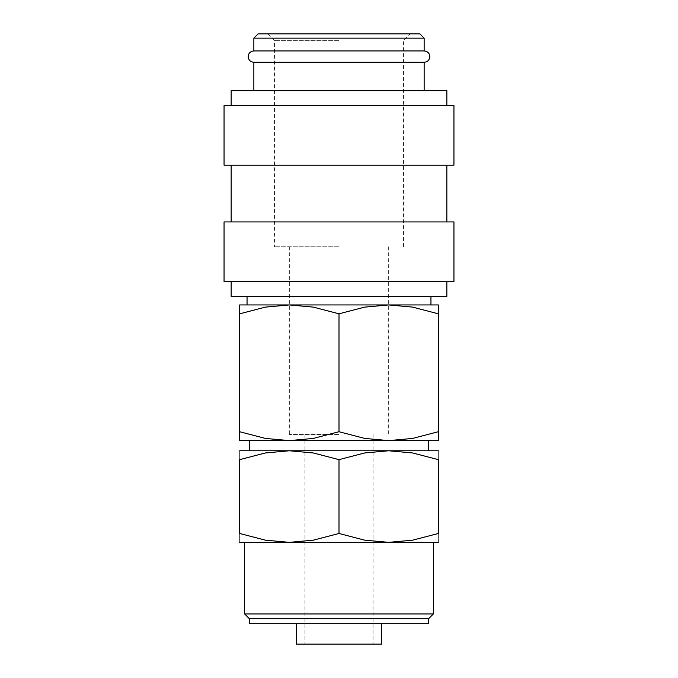 <?xml version="1.0" encoding="UTF-8"?>
<svg xmlns="http://www.w3.org/2000/svg" width="678" height="678" viewBox="0 0 678 678"><rect width="100%" height="100%" fill="white"/><g stroke="black" fill="none" stroke-linecap="round" stroke-linejoin="round"><path stroke-width="0.51" stroke-dasharray="3.39 2.54" d="M424.148 50.926L253.852 50.926M224.054 281.531L453.946 281.531M231.147 296.43L446.853 296.43M224.054 221.926L453.946 221.926M224.054 165.161L453.946 165.161M224.054 105.565L453.946 105.565M231.147 90.666L446.853 90.666M253.852 62.283L424.148 62.283M258.115 33.9L419.885 33.9M253.852 38.154L424.148 38.154M239.665 440.607L289.337 440.607L313.261 438.429L339 431.733L364.739 438.429L388.664 440.607L412.597 438.429L438.335 431.733C438.335 443.615 438.335 443.615 438.335 431.716L438.335 313.812C438.335 301.939 438.335 301.939 438.335 313.829L412.597 307.117L388.664 304.939L364.739 307.117L339 313.812L313.261 307.117L289.337 304.939L265.403 307.117L239.665 313.812L239.665 431.733C239.665 443.615 239.665 443.615 239.665 431.716L265.403 438.429L289.337 440.607L339 440.607L249.597 440.607L438.335 440.607M239.665 304.939L438.335 304.939M239.665 450.777L289.337 450.777L265.403 452.955L239.665 459.65L239.665 533.484L265.403 540.18L289.337 542.349L313.261 540.18L339 533.484L364.739 540.18L388.664 542.349L412.597 540.18L438.335 533.484L438.335 459.65L412.597 452.955L388.664 450.777L364.739 452.955L339 459.65L313.261 452.955L289.337 450.777L339 450.777L249.597 450.777L438.335 450.777M239.665 542.349L438.335 542.349M249.351 623.752L428.649 623.752M296.43 644.1L381.57 644.1M249.351 618.667L428.649 618.667M244.631 613.946L433.369 613.946M339 434.445L289.337 434.445L339 434.445M339 246.758L274.429 246.758L339 246.758M339 40.358L274.429 40.358L339 40.358M339 623.752L381.57 623.752L339 623.752M339 450.777L428.403 450.777L339 450.777M438.335 459.667C438.335 447.777 438.335 447.777 438.335 459.667M239.665 459.667C239.665 447.777 239.665 447.777 239.665 459.667M239.665 533.467C239.665 545.358 239.665 545.358 239.665 533.467M438.335 533.467C438.335 545.358 438.335 545.358 438.335 533.467M339 459.65L339 533.484M239.665 313.829C239.665 301.939 239.665 301.939 239.665 313.829M339 313.812L339 431.733M339 165.161L446.853 165.161L339 165.161M339 281.531L446.853 281.531L339 281.531M304.939 434.445L304.939 644.1M289.337 246.758L289.337 434.445M267.979 33.9L274.429 40.358L274.429 246.758M403.571 246.758L403.571 40.358L410.021 33.9M388.664 246.758L388.664 434.445M373.061 434.445L373.061 644.1"/><path stroke-width="1.02" d="M253.852 62.283C250.377 61.91 248.487 60.02 248.182 56.605C248.487 53.189 250.377 51.299 253.852 50.926L424.148 50.926C427.623 51.299 429.513 53.189 429.818 56.605C429.513 60.02 427.623 61.91 424.148 62.283L253.852 62.283L253.852 90.666M446.853 281.531L446.853 296.43L231.147 296.43L231.147 281.531M339 221.926L224.054 221.926L224.054 281.531L453.946 281.531L453.946 221.926L339 221.926M339 105.565L224.054 105.565L224.054 165.161L453.946 165.161L453.946 105.565L339 105.565M446.853 105.565L446.853 90.666L231.147 90.666L231.147 105.565M253.852 38.154L424.148 38.154L419.885 33.9L258.115 33.9L253.852 38.154L253.852 50.926M438.335 440.607L388.664 440.607L364.739 438.429L339 431.733L313.261 438.429L289.337 440.607L265.403 438.429L239.665 431.733C239.665 443.615 239.665 443.615 239.665 431.716L239.665 313.812C239.665 301.939 239.665 301.939 239.665 313.829L265.403 307.117L289.337 304.939L313.261 307.117L339 313.812L364.739 307.117L388.664 304.939L412.597 307.117L438.335 313.812C438.335 301.939 438.335 301.939 438.335 313.829L438.335 431.733C438.335 443.615 438.335 443.615 438.335 431.716L412.597 438.429L388.664 440.607L239.665 440.607M438.335 304.939L239.665 304.939M438.335 450.777L388.664 450.777L412.597 452.955L438.335 459.65L438.335 533.484L412.597 540.18L388.664 542.349L364.739 540.18L339 533.484L313.261 540.18L289.337 542.349L265.403 540.18L239.665 533.484L239.665 459.65L265.403 452.955L289.337 450.777L313.261 452.955L339 459.65L364.739 452.955L388.664 450.777L239.665 450.777M438.335 542.349L239.665 542.349M381.57 623.752L381.57 644.1L296.43 644.1L296.43 623.752M339 618.667L249.351 618.667L249.351 623.752L428.649 623.752L428.649 618.667L339 618.667M433.369 542.349L433.369 613.946L244.631 613.946L249.351 618.667M438.335 459.667C438.335 447.777 438.335 447.777 438.335 459.667M239.665 459.667C239.665 447.777 239.665 447.777 239.665 459.667M438.335 533.467C438.335 545.358 438.335 545.358 438.335 533.467M239.665 533.467C239.665 545.358 239.665 545.358 239.665 533.467M339 459.65L339 533.484M339 313.812L339 431.733M231.147 165.161L231.147 221.926M249.597 440.607L249.597 450.777M244.631 542.349L244.631 613.946M247.046 296.43L247.046 304.939M424.148 38.154L424.148 50.926M430.954 296.43L430.954 304.939M428.649 618.667L433.369 613.946M428.403 440.607L428.403 450.777M424.148 62.283L424.148 90.666M446.853 165.161L446.853 221.926"/></g></svg>
